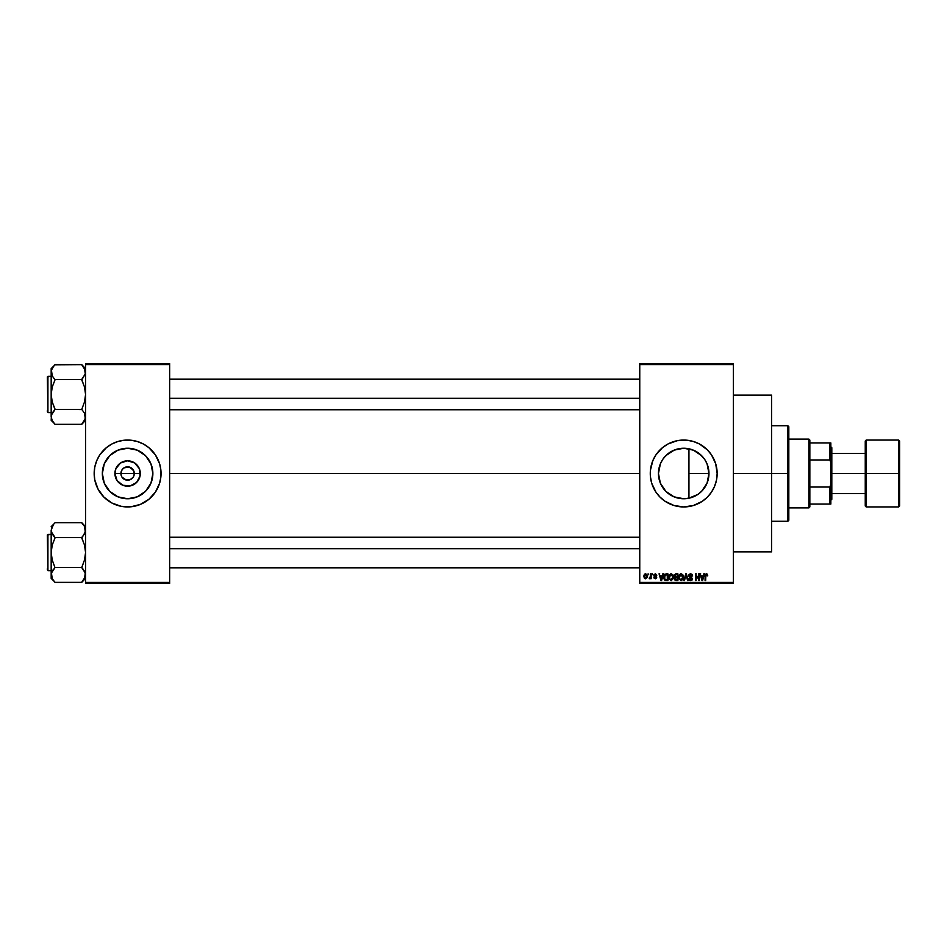 <?xml version="1.0" encoding="UTF-8"?>
<svg xmlns="http://www.w3.org/2000/svg" width="947" height="947" viewBox="0 0 947 947"><rect width="100%" height="100%" fill="white"/><g stroke="black" fill="none" stroke-linecap="round" stroke-linejoin="round"><path stroke-width="1.42" d="M121.429 476.057L120.92 473.5A6.688 6.688 0 0 0 127.608 480.188A6.688 6.688 0 0 0 134.296 473.5L140.298 473.5A12.69 12.69 0 0 1 127.608 486.19A12.69 12.69 0 0 1 114.918 473.5L134.296 473.5A6.688 6.688 0 0 1 127.608 480.188A6.688 6.688 0 0 1 120.92 473.5L122.045 469.783L123.891 467.936L128.91 466.942L133.172 469.783L134.296 473.5L133.787 476.057M126.306 480.058L122.045 477.217L125.051 479.679L130.165 479.679L127.608 480.188M152.869 473.5A25.261 25.261 0 0 1 127.608 498.761A25.261 25.261 0 0 1 102.347 473.5L104.277 463.829L109.745 455.637L117.949 450.156L127.608 448.239L137.279 450.156L145.471 455.637L150.952 463.829L152.869 473.5L150.952 483.171L145.471 491.363L137.279 496.844L127.608 498.761L117.949 496.844L109.745 491.363L104.277 483.171L102.347 473.5A25.261 25.261 0 0 1 127.608 448.239A25.261 25.261 0 0 1 152.869 473.5M157.119 489.232A33.441 33.441 0 0 0 159.605 483.23L160.895 476.779L160.895 470.221L159.617 463.793L155.415 454.915L148.833 447.647L143.376 444.001L137.315 441.503L130.887 440.213L124.329 440.213L117.901 441.503L111.853 444.001L106.395 447.647L99.802 454.915L96.712 460.704L94.807 466.978L94.167 473.5A33.441 33.441 0 0 0 98.109 489.232L103.969 497.151L111.853 502.999L121.086 506.302L130.887 506.787L140.405 504.396L148.833 499.353L155.415 492.085L159.617 483.207A33.441 33.441 0 0 0 161.049 473.5A33.441 33.441 0 0 1 127.608 506.941A33.441 33.441 0 0 1 94.167 473.5L94.807 480.022L98.121 489.268M98.133 489.291A33.441 33.441 0 0 0 99.79 492.049M99.826 492.109A33.441 33.441 0 0 0 155.403 492.109M155.438 492.049A33.441 33.441 0 0 0 157.095 489.291M708.534 468.836L708.605 477.809L708.972 473.5A25.261 25.261 0 0 1 683.71 498.761A25.261 25.261 0 0 1 658.449 473.5L658.97 478.637M705.184 486.817L707.007 483.254M698.685 493.849L702.354 490.546M693.24 496.891L686.161 498.643L680.479 498.56L686.161 498.643L693.322 496.855M693.086 496.962L694.293 496.441M673.613 496.654L674.359 496.974M674.075 496.855L678.443 498.205M667.753 493.091L670.014 494.725L667.753 493.091M669.718 494.535L672.429 496.098M662.273 486.876L662.675 487.492M704.959 499.318A33.441 33.441 0 0 0 711.505 492.109L714.606 486.296L716.512 480.022A33.441 33.441 0 0 0 717.151 473.524A33.441 33.441 0 0 1 683.71 506.941A33.441 33.441 0 0 1 650.269 473.5A33.441 33.441 0 0 0 654.199 489.244L655.904 492.085A33.441 33.441 0 0 0 662.462 499.329M654.223 489.279A33.441 33.441 0 0 0 655.892 492.061L660.059 497.151L665.125 501.306A33.441 33.441 0 0 0 702.26 501.33L707.362 497.151L711.517 492.085M662.521 499.377A33.441 33.441 0 0 0 665.102 501.294M702.319 501.283A33.441 33.441 0 0 0 704.888 499.377M711.528 492.061A33.441 33.441 0 0 0 713.186 489.291M713.221 489.232A33.441 33.441 0 0 0 716.5 480.046M733.392 473.5L771.616 473.5L771.616 395.148L771.616 473.5L733.392 473.5M169.655 473.5L639.758 473.5L169.655 473.5M133.172 477.217L130.165 479.679M701.017 491.895L698.827 493.742M704.118 488.392L703.301 489.445M706.58 484.225L705.728 485.894M708.249 479.478L707.504 481.999M660.225 482.816L658.449 473.5L660.225 464.184M660.923 484.414L660.509 483.503M680.479 498.56L679.224 498.359M658.97 468.351L658.449 473.5A25.261 25.261 0 0 1 683.71 448.239A25.261 25.261 0 0 1 708.972 473.5L707.054 483.171L701.573 491.363L697.75 494.5L688.635 498.276L683.71 498.761L674.039 496.844L665.848 491.363L660.367 483.171L658.449 473.5L660.367 463.829L662.699 459.461L665.848 455.637L674.039 450.156L683.71 448.239L693.382 450.156L701.573 455.637L704.71 459.461L707.054 463.829L708.972 473.5L688.942 473.5L688.741 498.252M639.758 363.612L733.392 363.612L639.758 363.612L639.758 364.571L733.392 364.571L733.392 582.429L639.758 582.429L639.758 363.612M639.758 583.388L733.392 583.388L733.392 363.612L733.392 364.571L639.758 364.571L639.758 582.429L733.392 582.429L733.392 583.388L639.758 583.388L639.758 582.429L639.758 583.388M648.091 573.823L648.707 574.782L648.091 573.823M652.27 573.823L652.874 574.782L652.27 573.823M662.829 573.823L662.308 575.823L660.201 575.823L659.041 573.823L660.982 580.511L661.622 580.511L663.468 573.823L662.308 575.823L660.201 575.823L659.041 573.823L660.982 580.511L661.622 580.511L663.468 573.823L661.622 580.511L660.982 580.511L659.041 573.823L659.68 573.823M669.375 574.758L671.115 573.74L669.375 574.758L668.771 577.161L671.115 580.606L673.459 577.078L672.855 574.793L670.855 573.752L669.008 575.516L669.056 578.948L671.399 580.582L673.364 578.262L672.962 574.959M682.846 574.793L680.834 573.752L678.999 575.516L679.046 578.948L681.094 580.606L682.976 579.375L683.308 575.894L681.106 573.74L679.366 574.758L678.762 577.161L681.094 580.606L683.45 577.078L682.846 574.793L681.106 573.74L679.52 574.545M690.647 573.74L689.262 574.284L688.741 575.681L689.262 577.007L691.772 578.215L690.955 579.813L688.919 578.605L689.392 580.026L690.754 580.606L692.02 580.085L692.458 578.439L689.546 576.297L689.487 575.089L690.884 574.545L692.659 576.001L692.139 574.403L690.647 573.74L688.741 575.681L691.878 578.747L690.73 579.824L688.919 578.605L690.754 580.606L692.482 578.771L689.357 575.669L690.588 574.521L692.659 576.001L690.647 573.74M703.834 573.823L703.301 575.823L701.206 575.823L700.034 573.823L701.976 580.511L702.615 580.511L704.473 573.823L703.301 575.823L701.206 575.823L700.034 573.823L701.976 580.511L702.615 580.511L704.473 573.823L702.615 580.511L701.976 580.511L700.034 573.823L700.673 573.823M716.512 480.022L717.151 473.5L715.707 463.793L711.517 454.915L707.362 449.849L699.478 444.001L693.417 441.503L686.989 440.213L677.188 440.698L667.943 444.001L662.498 447.647L655.904 454.915L652.814 460.704L650.423 470.221L650.423 476.779L651.702 483.207L655.904 492.085M665.125 501.306L674.004 505.497L683.71 506.941L693.417 505.497L702.283 501.306M706.45 573.74L707.409 574.213L706.273 573.752L705.29 574.509L705.077 580.511L705.681 580.511L705.858 574.829L706.734 574.604L707.764 575.823L706.45 573.74L705.077 575.977L705.077 580.511L705.681 580.511L705.775 575.03L706.426 574.521L707.149 575.693M698.732 573.823L698.732 579.185L695.524 573.823L695.524 580.511L696.128 580.511L696.128 575.149L699.348 580.511L699.348 573.823L698.732 573.823L699.348 573.823L698.732 573.823L698.732 579.185L695.524 573.823L695.524 580.511L696.128 580.511L696.128 575.149L699.348 580.511L699.348 573.823L699.348 580.511L698.697 580.511M686.102 574.604L684.492 580.511L683.852 580.511L685.758 573.823L683.852 580.511L684.492 580.511L686.102 574.604L687.534 580.511L688.161 580.511L686.362 573.823L683.852 580.511L684.492 580.511L686.102 574.604L687.534 580.511L688.161 580.511L686.362 573.823L688.161 580.511L686.208 575.137M675.815 573.835L674.252 575.03L674.986 577.433L674.442 579.493L675.329 580.428L677.886 580.511L677.886 573.823L676.004 573.823L677.886 573.823L676.004 573.823L674.157 575.788L674.986 577.433L674.323 578.83L676.004 580.511L677.886 580.511L677.886 573.823L677.886 580.511L676.004 580.511L674.323 578.83L674.986 577.433L674.157 575.598M666.12 573.823L664.261 574.947L663.965 578.641L665.019 580.298L667.895 580.511L667.895 573.823L666.12 573.823L667.895 573.823L666.12 573.823L663.811 577.208L665.232 580.393L667.895 580.511L667.895 573.823L667.895 580.511M655.431 574.45L656.78 575.303L655.253 574.438L654.436 575.184L656.697 577.386L655.324 578.783L653.915 577.386L655.3 578.084L656.082 577.492L653.832 575.314L655.3 573.74L656.78 575.303L655.3 573.74L653.832 575.16L654.176 576.344L656.07 577.374L655.3 578.084L653.915 577.386L654.14 578.179L656.224 578.499L656.591 576.83L654.448 575.314L655.253 574.438L656.78 575.303L655.442 573.74M650.53 573.823L650.411 577.339L649.228 578.522L650.53 577.919L651.134 578.688L651.134 573.823L650.411 577.339L649.228 578.522L650.53 577.919L651.134 578.688L651.134 573.823L651.134 578.688L650.53 578.688M645.534 573.74L644.398 574.273L643.842 576.096L644.291 578.108L645.534 578.783L647.038 577.599L646.896 574.616L645.534 573.74L643.842 576.309L645.534 578.783L647.227 576.261L645.534 573.74M679.224 448.641L686.137 448.357L693.24 450.097M688.741 448.748L683.568 448.239M674.075 450.145L678.431 448.795M666.724 454.797L663.883 457.839L667.777 453.897L673.625 450.334M674.359 450.038L674.998 449.789M662.936 459.117L663.871 457.851M660.935 462.562L660.521 463.485M707.255 464.35L708.261 467.534M705.172 460.183L706.58 462.763M702.354 456.454L704.118 458.62M698.815 453.258L701.017 455.093M693.322 450.133L697.359 452.24M694.34 450.583L696.897 451.956M134.296 473.5L120.92 473.5A6.688 6.688 0 0 1 127.608 466.812A6.688 6.688 0 0 1 134.296 473.5A6.688 6.688 0 0 0 127.608 466.812A6.688 6.688 0 0 0 120.92 473.5L114.918 473.5L115.889 468.647L120.565 462.953L127.608 460.81L134.663 462.953L139.339 468.647L140.061 475.974L136.581 482.473L130.082 485.941L122.755 485.219L117.061 480.555L114.918 473.5A12.69 12.69 0 0 1 127.608 460.81A12.69 12.69 0 0 1 140.298 473.5L134.296 473.5M85.573 583.388L169.655 583.388L169.655 582.429L85.573 582.429L85.573 364.571L169.655 364.571L169.655 582.429L169.655 363.612L85.573 363.612L169.655 363.612L169.655 364.571L85.573 364.571L85.573 363.612L85.573 582.429L169.655 582.429L169.655 583.388L85.573 583.388L85.573 582.429L85.573 583.388M771.616 551.852L771.616 473.5L771.616 551.852L733.392 551.852M662.462 447.671A33.441 33.441 0 0 0 655.916 454.903L654.211 457.732A33.441 33.441 0 0 0 650.269 473.488A33.441 33.441 0 0 1 683.71 440.059A33.441 33.441 0 0 1 717.151 473.5A33.441 33.441 0 0 0 716.512 467.001M716.5 466.954A33.441 33.441 0 0 0 713.221 457.768L714.606 460.704M713.186 457.709A33.441 33.441 0 0 0 711.528 454.939M711.505 454.891A33.441 33.441 0 0 0 704.959 447.682M704.888 447.623A33.441 33.441 0 0 0 702.319 445.717M702.26 445.67A33.441 33.441 0 0 0 665.149 445.682M665.102 445.706A33.441 33.441 0 0 0 662.521 447.623M655.892 454.939A33.441 33.441 0 0 0 654.223 457.721M707.362 449.849L704.923 447.647M674.004 441.503L670.914 442.604M652.814 460.704L652.519 461.426M651.702 463.793L650.909 466.978M650.423 476.779L650.53 477.714M651.702 483.207L654.211 489.268M660.059 497.151L662.498 499.353M674.004 505.497L674.868 505.757M693.417 505.497L696.507 504.396M675.01 449.778L667.777 453.897M683.308 448.239L680.479 448.44M699.277 453.601L698.436 452.974M704.686 459.425L700.342 454.489M707.007 463.734L704.757 459.532M688.942 498.217L688.942 448.783L688.942 473.5L708.972 473.5L707.089 463.935M98.109 457.768A33.441 33.441 0 0 0 94.167 473.5A33.441 33.441 0 0 1 127.608 440.059A33.441 33.441 0 0 1 161.049 473.5A33.441 33.441 0 0 0 157.119 457.768M157.095 457.709A33.441 33.441 0 0 0 155.438 454.951M155.403 454.891A33.441 33.441 0 0 0 99.826 454.891M99.79 454.951A33.441 33.441 0 0 0 98.133 457.709M151.26 449.849L150.502 449.115M117.901 441.503L114.812 442.604M103.969 497.151L104.726 497.885M137.315 505.497L140.405 504.396M148.999 460.064L148.62 459.473M141.648 452.5L137.279 450.156M114.173 452.11L113.581 452.488M106.609 459.461L104.277 463.829M106.218 486.936L106.597 487.527M113.581 494.5L117.949 496.844M148.62 487.539L150.952 483.171M122.045 469.783L121.429 470.943M133.787 470.943L130.165 467.321L125.051 467.321M128.91 466.942L127.608 466.812M707.16 575.906L706.426 574.521L707.16 575.906L706.426 574.521L705.681 575.918L706.426 574.521L705.775 575.03M705.681 580.511L705.077 580.511L705.077 575.788M701.999 578.783L701.407 576.605L703.1 576.605L702.449 578.866M696.128 580.511L695.524 580.511L695.524 573.823L696.175 573.823M692.659 576.001L691.949 575.504M692.044 576.084L690.351 574.533M690.884 574.545L689.475 576.19M690.588 574.521L689.357 575.669L692.482 578.948M689.487 575.101L691.038 576.983M688.919 578.605L689.617 579.008M689.546 578.641L690.848 579.813M690.493 579.801L689.523 578.522L690.73 579.824L691.677 578.061L689.665 577.268L688.919 574.805M690.73 579.824L691.677 578.061L689.665 577.268L688.741 575.681M691.866 578.901L689.747 577.303M683.107 575.267L683.414 576.486M680.715 579.765L680.005 579.327M679.567 575.776L679.626 578.7L681.094 579.824L682.834 577.066L681.094 579.824L679.626 578.7L679.366 577.185L681.106 574.521L681.947 574.805M682.148 574.983L681.106 574.521L682.775 577.978L681.213 579.813M679.366 577.185L679.709 575.456M682.479 575.409L682.823 576.64M674.335 578.996L674.986 577.433M674.785 575.456L675.365 574.687L674.785 576.036L676.075 576.96L674.761 575.788L675.365 574.687L674.891 575.137M675.436 574.663L674.761 575.788L675.519 574.651M674.939 578.581L676.217 579.73L675.057 578.155L676.134 577.741L674.939 578.724L676.217 579.73L674.939 578.724L675.507 577.8L677.283 577.741L677.283 579.73L675.945 579.73M675.661 579.706L674.951 578.96M675.98 579.73L677.283 579.73L677.283 577.741L676.134 577.741M675.992 574.604L677.283 574.604L677.283 576.96L675.827 576.948L677.283 576.96L677.283 574.604L675.282 574.734M673.116 575.267L673.329 575.894M668.795 576.545L668.89 575.942M672.855 574.793L671.115 573.74L672.855 574.793M671.103 579.824L669.636 578.7L671.103 579.824L672.855 577.066L671.103 579.824L670.014 579.327M669.576 575.776L669.636 578.7L669.375 577.185L671.115 574.521L672.855 577.066L672.536 578.854L671.222 579.813M669.375 577.185L669.718 575.456M672.654 575.788L672.832 576.64M666.191 580.511L665.232 580.393L666.191 580.511M664.51 579.848L665.232 580.393M664.261 579.446L663.965 578.653M664.107 575.291L664.392 574.699M664.285 574.9L664.995 574.083M664.865 579.15L664.664 575.587L667.292 574.604L667.292 579.73L665.279 579.564L664.463 577.978M665.836 574.628L664.427 577.22L664.581 575.859M665.35 579.6L667.292 579.73L667.292 574.604L664.664 575.587L665.705 574.651M664.439 576.806L664.463 577.883M665.054 574.959L664.664 575.587M661.255 579.824L660.414 576.605L662.107 576.605L661.172 579.422M654.436 575.184L655.253 574.438L654.448 575.314M655.194 575.894L656.697 577.386L655.324 578.783L653.915 577.386L655.324 578.783M654.14 578.179L653.939 577.575M654.519 577.303L655.3 578.084L653.915 577.386M656.082 577.492L655.3 578.084L656.082 577.492L655.3 578.084L656.082 577.492L655.3 578.084L656.082 577.492L655.194 576.806L655.809 577.043M655.194 576.806L653.832 575.314L654.933 576.723M655.3 573.74L653.832 575.16M649.808 578.783L649.228 578.522L650.53 577.919L649.808 578.783L650.53 577.919L649.808 578.783L650.53 577.919L649.808 578.783L649.393 577.824L650.53 576.344M647.061 575.007L647.215 575.835M644.907 578.641L644.303 578.108M646.623 576.261L645.546 578.084L646.623 576.261L645.511 574.438L644.457 576.557L645.546 578.084L644.445 576.261L645.511 574.438L646.623 576.261M646.576 576.841L646.079 577.883M644.54 575.385L644.978 574.64M701.916 578.439L701.407 576.605L703.1 576.605L702.532 578.558M675.827 576.948L674.785 576.036M660.911 578.439L660.414 576.605L662.107 576.605L661.456 578.866M787.857 473.5L787.857 521.276L787.857 473.5L771.616 473.5L787.857 473.5L787.857 425.724L787.857 473.5L788.815 473.5L787.857 473.5M788.815 520.317L788.815 473.5L788.815 520.317L787.857 521.276L771.616 521.276M788.815 426.683L788.815 473.5L788.815 426.683L787.857 425.724L771.616 425.724M85.289 418.775L81.75 424.149L84.508 420.622L85.573 416.869L85.301 418.752L84.508 413.129L85.289 414.952L85.573 416.869L84.508 413.117L81.75 409.4L54.997 409.4L52.227 401.966L51.174 394.485L52.239 386.98L54.997 379.913L52.239 375.852L51.174 372.088L51.446 373.994L51.446 370.206L53.446 366.548L52.227 368.359M54.997 409.589L51.458 414.952L54.997 409.045L52.227 401.966L51.174 394.485L51.174 368.632L54.997 364.808L51.174 368.632L51.174 416.869L52.251 420.646L54.997 424.327L81.75 424.327L85.573 420.326L81.75 424.327L54.997 424.327L52.239 420.622L51.174 416.869L52.227 413.129L54.997 409.4L81.75 409.589M54.997 364.808L53.446 366.548L54.997 364.631L81.75 364.631L54.997 364.808M47.918 412.632L47.35 376.894L51.174 376.326L47.918 376.326L47.918 412.632L51.174 412.632L47.918 412.632L47.35 376.894L47.918 412.632M81.75 379.38L85.289 374.006L85.289 370.182L85.301 373.97L81.75 379.558L54.997 379.558L81.75 379.558L84.508 387.003L85.573 394.485L84.508 401.978L81.75 409.4L84.508 401.978L85.573 394.485L84.508 387.003L81.75 379.913L85.301 373.97L84.484 368.312M51.446 373.97L51.446 370.206L52.239 375.841L51.458 374.006M85.573 368.632L81.75 364.631L84.496 368.336L85.573 372.088L85.301 370.206M53.446 411.329L51.446 414.975L51.174 420.326L51.446 414.987L51.174 420.326L54.997 424.149M53.352 377.522L54.997 379.913L52.239 386.98L51.174 394.485L51.174 416.869L52.239 420.622M53.446 377.64L54.997 379.38M81.75 364.808L85.289 370.182M169.655 398.308L639.758 398.308L169.655 398.308M639.758 548.692L169.655 548.692L639.758 548.692M808.88 439.1L809.839 440.059L809.839 442.924L809.839 440.059L808.88 439.1L788.815 439.1L808.88 439.1L808.88 507.9L788.815 507.9L808.88 507.9L808.88 439.1M809.839 506.941L808.88 507.9L809.839 506.941L809.839 504.076L809.839 506.941M809.839 459.958L809.839 487.042L809.839 442.924L809.839 459.958L829.903 459.958L830.85 462.527L830.85 484.473L829.903 487.042L809.839 487.042L809.839 504.076L809.839 487.042L829.903 487.042L829.903 504.076L830.85 504.076L830.85 484.473L830.85 504.076L829.903 504.076L829.903 487.042L830.85 484.473L830.85 442.924L809.839 442.924L829.903 442.924L829.903 459.958L829.903 442.924L830.85 442.924L830.85 462.527L829.903 459.958L809.839 459.958M809.839 504.076L829.903 504.076L809.839 504.076M898.691 473.5L898.691 440.059L898.691 473.5L899.65 473.5L899.65 441.018L899.65 505.982L898.691 506.941L898.691 440.059L899.65 441.018L899.65 473.5L866.209 473.5L866.209 440.059L866.209 473.5L898.691 473.5L898.691 506.941L898.691 473.5M865.25 473.5L865.25 441.018L865.25 473.5L866.209 473.5L866.209 506.941L865.25 505.982L865.25 473.5L831.809 473.5L831.809 447.706L831.809 473.5L865.25 473.5L865.25 505.982L865.25 441.018L866.209 440.059L866.209 473.5L865.25 473.5M830.85 473.5L831.809 473.5L830.85 473.5M831.809 499.294L831.809 473.5L831.809 499.294L830.85 500.253M866.209 473.5L866.209 506.941L866.209 473.5M899.65 473.5L899.65 505.982L899.65 473.5M47.35 377.237L47.35 378.232M47.35 410.726L47.35 411.72M53.446 411.318L51.458 414.952M85.573 372.088L85.301 373.97M84.887 419.864L84.508 420.598M85.289 576.818L81.75 582.192L85.289 576.818M85.573 526.674L81.75 522.673L54.997 522.673L81.75 522.673L84.496 526.378L85.301 532.013L81.75 537.955L84.508 545.034L85.573 552.515L84.508 560.02L81.75 567.62L85.289 572.994L84.508 578.641M52.239 578.664L54.997 582.369L81.75 582.369L85.573 578.368L81.75 582.369L54.997 582.369L52.239 578.664L51.446 573.03L54.997 567.62L52.227 559.997L51.174 552.515L52.239 545.022L54.997 537.955L52.227 533.871L51.174 530.131L51.446 532.013L51.446 528.237L53.446 524.591L51.174 530.131L51.174 578.368L51.174 574.912L52.251 578.688L51.458 576.818M54.997 522.851L51.174 526.674L54.997 522.851M47.918 570.674L47.35 534.937L51.174 534.368L47.918 534.368L47.918 570.674L51.174 570.674L47.918 570.674L47.35 534.937L47.918 570.674M81.75 537.411L83.289 535.682L81.75 537.6L54.997 537.6L81.75 537.6L84.508 545.034L85.573 552.515L84.508 560.02L81.75 567.442L54.997 567.442L81.75 567.442L84.508 571.159L85.573 574.912L85.289 572.994M54.997 567.62L52.239 571.148L51.174 574.912L52.227 571.171L54.997 567.62L52.227 559.997L51.174 552.515L51.174 578.368L54.997 582.192M51.446 528.248L51.174 552.515L52.239 545.022L54.997 537.955L51.446 532.025L54.997 537.411M52.239 571.148L53.446 569.36L52.239 571.148M85.301 573.03L85.301 576.794L85.301 573.03L83.383 569.478M85.573 530.131L85.301 532.013L84.496 526.378L85.573 530.131L84.496 533.895L85.289 532.048M81.75 522.851L84.484 526.354M84.887 527.136L84.508 526.402L84.887 527.136M83.289 535.682L84.496 533.895L83.289 535.671M47.35 535.28L47.35 536.274M47.35 568.768L47.35 569.763M81.75 567.62L83.289 569.36M51.446 576.794L51.446 573.03M51.86 527.136L52.227 526.402M733.392 395.148L771.616 395.148M169.655 379.191L639.758 379.191M169.655 409.767L639.758 409.767M639.758 567.809L169.655 567.809M639.758 537.233L169.655 537.233M830.85 446.747L831.809 447.706M865.25 453.435L831.809 453.435M898.691 440.059L866.209 440.059M898.691 506.941L866.209 506.941M865.25 493.565L831.809 493.565"/></g></svg>

